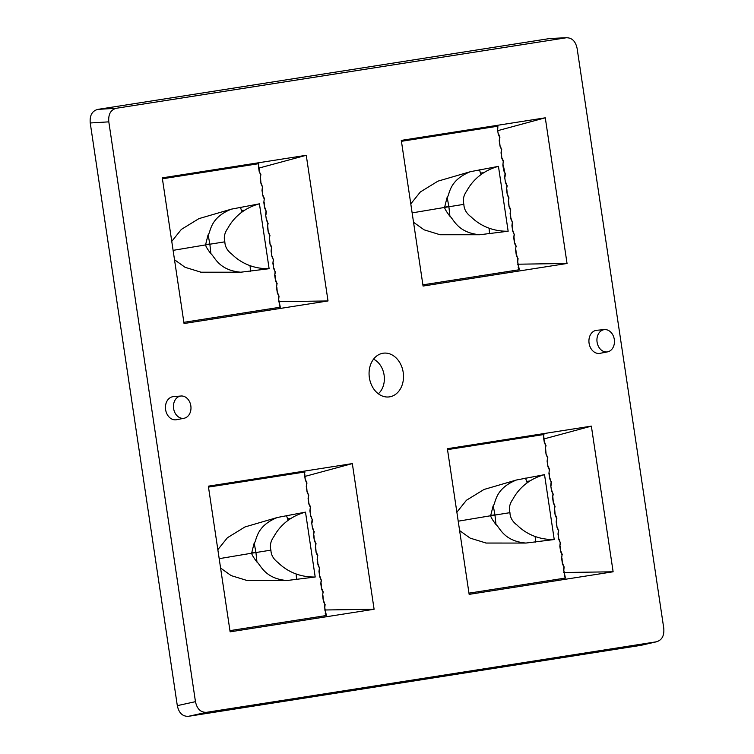 <?xml version="1.0" encoding="UTF-8"?>
<svg xmlns="http://www.w3.org/2000/svg" width="754" height="754" viewBox="0 0 754 754"><rect width="100%" height="100%" fill="white"/><g stroke="black" fill="none" stroke-linecap="round" stroke-linejoin="round"><path stroke-width="1.13" d="M566.697 37.7L116.399 108.256C110.697 109.773 108.161 114.306 108.812 121.856L195.465 701.663C197.048 709.052 200.79 712.605 206.671 712.304L656.178 641.833C661.88 640.316 664.406 635.782 663.765 628.242L577.112 48.435C575.528 41.036 571.786 37.493 565.905 37.785L549.553 38.567L97.822 109.387C92.12 110.904 89.594 115.437 90.235 122.977L177.313 705.65C178.905 713.048 182.638 716.602 188.519 716.3L640.985 645.33M373.541 359.177A19.642 15.24 -97.9 0 1 384.097 375.077A19.642 15.24 -97.9 0 1 378.329 393.776M549.553 38.567L550.665 38.473M447.141 197.388L448.866 206.492L444.549 207.152M448.866 206.492L449.931 216.313M496 524.624L494.944 514.803L490.628 515.463M494.944 514.803L493.22 505.698M640.25 645.481L656.687 641.739M591.362 426.133L613.125 571.786L469.148 594.359L447.376 448.705L591.362 426.133L543.54 439.054M352.335 463.597L374.097 609.26L230.121 631.833L208.349 486.17L352.335 463.597L304.512 476.528M306.256 155.286L328.018 300.95L184.042 323.523L162.27 177.859L306.256 155.286L258.433 168.217M545.283 117.812L567.046 263.476L423.069 286.049L401.298 140.385L545.283 117.812L497.461 130.744M604.529 329.621L596.81 330.261A11.659 9.048 82.1 0 0 589.081 343.249A11.659 9.048 82.1 0 0 600.005 353.334L607.601 351.854A11.235 8.718 82.1 0 0 614.303 339.441A11.235 8.718 82.1 0 0 604.529 329.621A11.235 8.718 82.1 0 0 597.083 342.137A11.235 8.718 82.1 0 0 607.601 351.854M181.054 396.01L173.335 396.651A11.659 9.048 82.1 0 0 165.607 409.639A11.659 9.048 82.1 0 0 176.53 419.724L184.127 418.244A11.235 8.718 82.1 0 0 190.828 405.831A11.235 8.718 82.1 0 0 181.054 396.01A11.235 8.718 82.1 0 0 173.608 408.527A11.235 8.718 82.1 0 0 184.127 418.244M369.375 377.697A22.054 17.116 -97.9 0 1 381.458 353.579A22.054 17.116 -97.9 0 1 403.202 372.391A22.054 17.116 -97.9 0 1 387.471 397.019A22.054 17.116 -97.9 0 1 369.375 377.697M567.046 263.476L517.414 264.211M422.89 284.852L519.336 269.725L517.715 262.015L518.526 267.444M401.439 141.309L497.885 126.191L497.763 128.491M489.082 228.349L489.563 233.797M481.09 174.334L480.487 173.1L483.7 172.675M479.516 169.829L480.487 173.1M518.177 267.566L519.336 269.725M497.885 126.191L497.404 128.604L498.224 134.052L499.638 137.256L499.223 140.744L500.034 146.191L501.457 149.396L501.033 152.883L501.844 158.321L503.267 161.526L502.852 165.022L503.663 170.461L505.086 173.665L504.662 177.162L505.472 182.6L506.895 185.804L506.481 189.292L507.291 194.739L508.714 197.944L508.29 201.431L509.101 206.879L510.524 210.083L510.109 213.571L510.92 219.018L512.343 222.223L511.919 225.71L512.729 231.158L514.153 234.362L513.738 237.849L514.548 243.297L515.972 246.501L515.548 249.989L516.358 255.436L517.781 258.631L517.367 262.128M413.531 222.27L424.097 229.819L440.063 234.739L479.808 234.739L508.149 231.233L498.451 166.351L470.383 171.686L437.942 181.158L420.374 191.94L410.789 203.891M498.224 134.052L497.404 128.604M498.564 133.92L499.921 137.153L499.223 140.744M500.034 146.191L499.572 140.63M501.457 149.396L500.383 146.059M501.73 149.292L501.033 152.883M501.844 158.321L501.382 152.77M503.267 161.526L502.852 165.022M503.549 161.422L502.192 158.199M505.472 182.6L504.662 177.162M505.086 173.665L503.201 164.909M505.821 182.468L506.895 185.804M507.178 185.701L506.481 189.292M507.291 194.739L506.829 189.179M508.714 197.944L507.64 194.607M508.988 197.84L508.29 201.431M509.101 206.879L508.639 201.318M510.524 210.083L510.109 213.571M510.807 209.98L509.45 206.747M510.92 219.018L510.458 213.457M512.343 222.223L511.269 218.886M512.616 222.119L511.919 225.71M512.729 231.158L512.268 225.597M514.153 234.362L513.078 231.026M514.435 234.258L513.738 237.849M514.548 243.297L514.087 237.736M515.972 246.501L515.548 249.989M516.245 246.398L514.897 243.165M516.358 255.436L515.896 249.876M517.781 258.631L516.707 255.304M498.451 166.351C478.366 171.752 469.676 185.559 466.933 190.668C463.606 195.314 462.579 199.876 463.88 204.353C464.002 209.169 466.368 213.307 470.977 216.775C475.34 221.092 487.395 231.563 508.149 231.233M479.808 234.739C457.414 232.779 453.776 219.028 449.714 216.03C446.528 211.77 444.813 208.905 444.587 207.435L463.88 204.353M412.136 212.882L444.587 207.435L446.962 197.868C450.044 194.523 448.357 180.555 470.383 171.686M613.125 571.786L563.492 572.522M468.969 593.162L565.415 578.045L563.794 570.326L564.605 575.754M447.518 449.629L543.964 434.502L543.483 436.915L544.294 442.362L545.717 445.567L545.302 449.054L546.113 454.502L547.536 457.706L547.112 461.194L547.922 466.641L549.346 469.846L548.931 473.333L549.741 478.771L551.165 481.976L550.74 485.472L551.551 490.911L552.974 494.115L552.559 497.612L553.37 503.05L554.793 506.254L554.369 509.742L555.18 515.189L556.603 518.394L556.188 521.881L556.999 527.329L558.422 530.533L557.998 534.02L558.808 539.468L560.231 542.673L559.817 546.16L560.627 551.608L562.05 554.812L561.626 558.299L562.437 563.747L563.86 566.951L563.445 570.439M535.161 536.659L535.632 542.107M527.169 482.645L526.565 481.41L529.779 480.995M525.595 478.14L526.565 481.41M564.256 575.886L565.415 578.045M543.964 434.502L543.483 436.915M459.61 530.58L470.166 538.13L486.141 543.05L525.887 543.059L554.228 539.544L544.529 474.662L516.462 479.996L484.021 489.469L466.453 500.251L456.867 512.211M544.294 442.362L543.832 436.802M545.717 445.567L544.642 442.23M546 445.463L545.302 449.054M546.113 454.502L545.651 448.941M547.536 457.706L546.462 454.37M547.809 457.603L547.112 461.194M547.922 466.641L547.461 461.08M549.346 469.846L548.931 473.333M549.628 469.742L548.271 466.509M549.741 478.771L549.28 473.22M551.551 490.911L550.74 485.472M551.165 481.976L550.09 478.649M552.974 494.115L551.9 490.779M553.257 494.011L552.559 497.612M553.37 503.05L552.908 497.499M554.793 506.254L553.719 502.918M555.067 506.151L554.369 509.742M555.18 515.189L554.718 509.629M556.603 518.394L556.188 521.881M556.886 518.29L555.528 515.057M556.999 527.329L556.537 521.768M558.422 530.533L557.347 527.197M558.695 530.43L557.998 534.02M558.808 539.468L558.346 533.907M560.231 542.673L559.157 539.336M560.514 542.569L559.817 546.16M560.627 551.608L560.165 546.047M562.05 554.812L561.626 558.299M562.324 554.708L560.976 551.476M562.437 563.747L561.975 558.186M563.86 566.951L562.786 563.615M544.529 474.662C524.445 480.062 515.745 493.87 513.012 498.978C509.676 503.625 508.658 508.187 509.949 512.663C510.081 517.48 512.447 521.617 517.056 525.086C521.419 529.402 533.474 539.873 554.228 539.544M525.887 543.059C503.493 541.089 499.855 527.348 495.793 524.341C492.598 520.081 490.892 517.216 490.656 515.745L509.949 512.663M458.215 521.193L490.656 515.745L493.041 506.179C496.123 502.843 494.436 488.865 516.462 479.996M374.097 609.26L324.465 609.995M229.942 630.636L326.388 615.509L324.767 607.799L325.577 613.228M208.49 487.103L304.936 471.976L304.456 474.389L305.266 479.836L306.689 483.041L306.275 486.528L307.085 491.976L308.509 495.18L308.084 498.667L308.895 504.115L310.318 507.31L309.903 510.807L310.714 516.245L312.137 519.449L311.713 522.946L312.524 528.384L313.947 531.589L313.532 535.086L314.343 540.524L315.766 543.728L315.342 547.216L316.152 552.663L317.575 555.868L317.161 559.355L317.971 564.803L319.394 568.007L318.97 571.494L319.781 576.942L321.204 580.146L320.789 583.634L321.6 589.081L323.023 592.286L322.599 595.773L323.409 601.221L324.833 604.425L324.418 607.913M296.133 574.133L296.605 579.581M288.141 520.119L287.538 518.884L290.752 518.46M286.567 515.613L287.538 518.884M325.228 613.351L326.388 615.509M304.936 471.976L304.456 474.389M220.583 568.054L231.148 575.604L247.114 580.523L286.859 580.533L315.2 577.017L305.502 512.136L277.434 517.47L244.993 526.942L227.425 537.725L217.84 549.675M305.266 479.836L304.804 474.275M306.689 483.041L305.615 479.704M306.972 482.937L306.275 486.528M307.085 491.976L306.624 486.415M308.509 495.18L307.434 491.844M308.782 495.076L308.084 498.667M308.895 504.115L308.433 498.554M310.318 507.31L309.903 510.807M310.601 507.216L309.244 503.983M310.714 516.245L310.252 510.694M312.524 528.384L311.713 522.946M312.137 519.449L311.063 516.122M312.872 528.262L313.947 531.589M314.229 531.485L313.532 535.086M314.343 540.524L313.881 534.972M315.766 543.728L314.691 540.392M316.039 543.625L315.342 547.216M316.152 552.663L315.69 547.102M317.575 555.868L317.161 559.355M317.858 555.764L316.501 552.531M317.971 564.803L317.509 559.242M319.394 568.007L318.32 564.671M319.668 567.903L318.97 571.494M319.781 576.942L319.319 571.381M321.204 580.146L320.13 576.81M321.487 580.043L320.789 583.634M321.6 589.081L321.138 583.521M323.023 592.286L322.599 595.773M323.296 592.182L321.949 588.949M323.409 601.221L322.948 595.66M324.833 604.425L323.758 601.089M305.502 512.136C285.417 517.536 276.718 531.344 273.985 536.452C270.648 541.099 269.63 545.66 270.922 550.137C271.054 554.953 273.419 559.091 278.028 562.559C282.392 566.876 294.446 577.347 315.2 577.017M286.859 580.533C264.466 578.563 260.827 564.812 256.765 561.815C253.58 557.555 251.864 554.69 251.629 553.219L270.922 550.137M219.188 558.667L251.629 553.219L254.013 543.653C257.095 540.316 255.408 526.339 277.434 517.47M328.018 300.95L278.386 301.685M183.863 322.326L280.309 307.198L278.688 299.489L279.498 304.918M162.412 178.783L258.858 163.665L258.377 166.078L259.197 171.526L260.611 174.73L260.196 178.217L261.007 183.665L262.43 186.86L262.006 190.357L262.826 195.795L264.239 198.999L263.825 202.496L264.635 207.934L266.058 211.139L265.634 214.636L266.445 220.074L267.868 223.278L267.453 226.766L268.264 232.213L269.687 235.418L269.263 238.905L270.073 244.353L271.497 247.557L271.082 251.044L271.892 256.492L273.316 259.696L272.891 263.184L273.702 268.631L275.125 271.836L274.71 275.323L275.521 280.771L276.944 283.975L276.52 287.462L277.331 292.901L278.754 296.105L278.339 299.602M250.055 265.823L250.535 271.261M242.062 211.808L241.459 210.573L244.673 210.149M240.488 207.303L241.459 210.573M279.15 305.04L280.309 307.198M258.858 163.665L258.377 166.078M174.513 259.744L185.069 267.293L201.035 272.213L240.78 272.213L269.121 268.707L259.423 203.825L231.355 209.16L198.915 218.632L181.346 229.414L171.761 241.365M259.197 171.526L260.893 174.626L260.196 178.217M261.007 183.665L260.545 178.104M262.43 186.86L261.355 183.533M262.712 186.766L262.006 190.357M262.826 195.795L262.354 190.244M264.239 198.999L263.825 202.496M264.522 198.896L263.165 195.672M264.635 207.934L264.173 202.383M266.445 220.074L265.634 214.636M266.058 211.139L264.984 207.812M266.793 219.942L267.868 223.278M268.151 223.175L267.453 226.766M268.264 232.213L267.802 226.652M269.687 235.418L268.613 232.081M269.96 235.314L269.263 238.905M270.073 244.353L269.612 238.792M271.497 247.557L271.082 251.044M271.779 247.453L270.422 244.221M271.892 256.492L271.431 250.931M273.316 259.696L272.241 256.36M273.589 259.593L272.891 263.184M273.702 268.631L273.24 263.071M275.125 271.836L274.051 268.499M275.408 271.732L274.71 275.323M275.521 280.771L275.059 275.21M276.944 283.975L276.52 287.462M277.218 283.872L275.87 280.639M277.331 292.901L276.869 287.349M278.754 296.105L277.679 292.778M259.423 203.825C239.338 209.226 230.649 223.033 227.906 228.142C224.579 232.779 223.552 237.35 224.852 241.827C224.975 246.633 227.34 250.78 231.949 254.249C236.313 258.565 248.368 269.037 269.121 268.707M240.78 272.213C218.387 270.252 214.749 256.501 210.686 253.504C207.501 249.244 205.785 246.379 205.559 244.909L224.852 241.827M173.109 250.356L205.559 244.909L207.934 235.342C211.016 231.996 209.329 218.029 231.355 209.16M256.973 562.098L255.917 552.277L251.6 552.936M255.917 552.277L254.192 543.172M210.903 253.787L209.838 243.966L205.522 244.626M209.838 243.966L208.113 234.862M116.399 108.256L97.822 109.387M206.671 712.304L188.519 716.3M195.465 701.663L177.313 705.65M108.812 121.856L90.235 122.977M505.01 177.049L505.359 173.561M517.715 262.015L518.064 258.528M440.063 234.739L439.035 234.541M551.089 485.359L551.438 481.872M563.794 570.326L564.143 566.848M486.141 543.05L485.114 542.852M312.062 522.833L312.41 519.346M324.767 607.799L325.115 604.322M247.114 580.523L246.087 580.326M259.546 171.394L258.735 165.965M265.983 214.522L266.332 211.035M278.688 299.489L279.037 296.002M201.035 272.213L200.008 272.015M566.508 37.709L550.345 38.482M656.564 641.767L640.759 645.386"/></g></svg>
